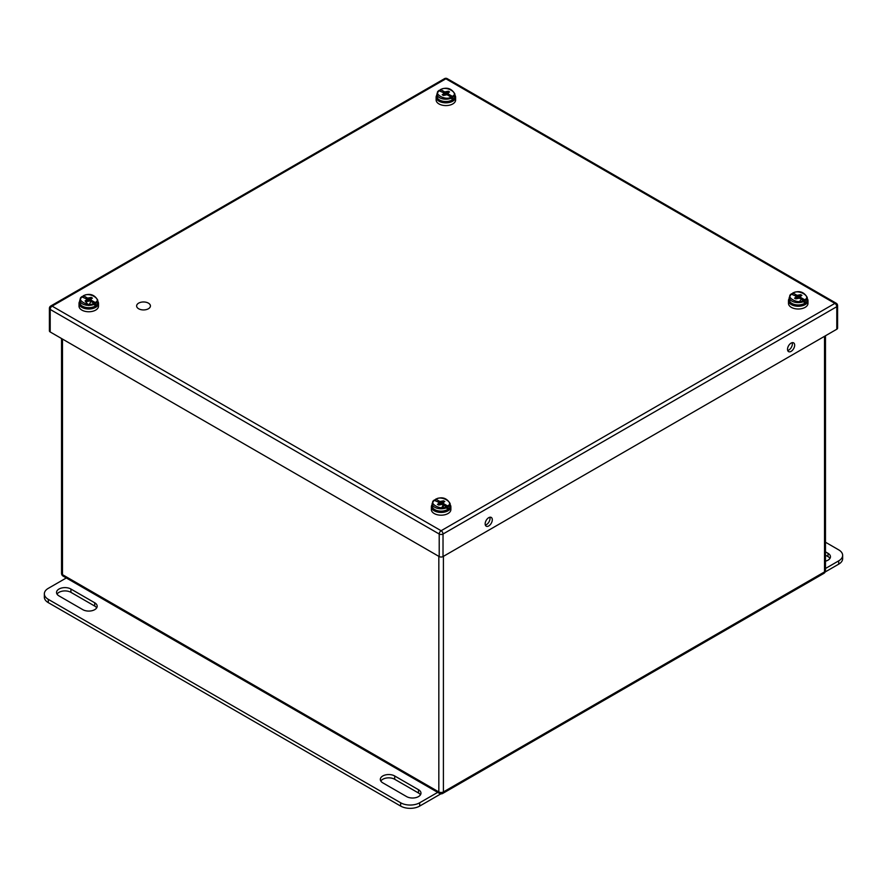 <?xml version="1.0" encoding="UTF-8"?>
<svg xmlns="http://www.w3.org/2000/svg" width="887" height="887" viewBox="0 0 887 887"><rect width="100%" height="100%" fill="white"/><g stroke="black" fill="none" stroke-linecap="round" stroke-linejoin="round"><path stroke-width="1.33" d="M148.395 308.765A6.896 3.98 180 0 1 140.889 309.63A6.896 3.98 180 0 1 136.631 305.948A6.896 3.98 180 0 1 143.528 301.968A6.896 3.98 180 0 1 150.424 305.948A6.896 3.98 180 0 1 148.395 308.765M825.475 561.172A8.415 4.856 0 0 0 830.454 556.737A8.415 4.856 0 0 0 827.992 553.3L825.475 551.847M825.475 542.223L838.703 549.862A13.471 7.772 180 0 1 842.65 555.362A13.471 7.772 180 0 1 838.703 560.861L825.475 568.5M829.955 558.389A8.415 4.856 0 0 0 827.992 556.592L825.475 555.14M825.154 571.982L838.703 564.154A13.471 7.772 0 0 0 842.65 558.655L842.65 555.362M418.498 789.718L394.693 775.97A8.415 4.856 0 0 0 385.523 774.916A8.415 4.856 0 0 0 380.323 779.407A8.415 4.856 0 0 0 382.796 782.844L406.601 796.593A8.415 4.856 0 0 0 415.77 797.646A8.415 4.856 0 0 0 420.97 793.155A8.415 4.856 0 0 0 418.498 789.718L418.498 793.011L394.693 779.274A8.415 4.856 0 0 0 380.822 781.059M82.813 609.657A8.415 4.856 0 0 0 91.993 610.711A8.415 4.856 0 0 0 97.182 606.22A8.415 4.856 0 0 0 94.721 602.783L70.916 589.035A8.415 4.856 0 0 0 61.735 587.981A8.415 4.856 0 0 0 56.546 592.472A8.415 4.856 0 0 0 59.008 595.909L82.813 609.657M437.701 792.379L419.695 802.768A13.471 7.772 180 0 1 400.647 802.768L48.297 599.346A13.471 7.772 180 0 1 44.35 593.846A13.471 7.772 180 0 1 48.297 588.347L66.303 577.958M420.471 794.796A8.415 4.856 0 0 0 418.498 793.011M96.683 607.872A8.415 4.856 0 0 0 94.721 606.076L70.916 592.339A8.415 4.856 0 0 0 57.045 594.124M440.872 793.843L419.695 806.072L419.695 802.768M44.35 593.846L44.35 597.151A13.471 7.772 0 0 0 48.297 602.639L400.647 806.072A13.471 7.772 0 0 0 419.695 806.072M79.775 301.214A9.746 5.632 0 0 0 79.021 303.376A9.746 5.632 0 0 0 85.041 308.576A9.746 5.632 0 0 0 95.663 307.357A9.746 5.632 0 0 0 98.512 303.376A9.746 5.632 0 0 0 97.758 301.214M79.021 303.376L79.021 306.126A9.746 5.632 0 0 0 85.041 311.326A9.746 5.632 0 0 0 95.663 310.106A9.746 5.632 0 0 0 98.512 306.126L98.512 303.376M90.64 301.314L91.184 300.183L95.153 302.467L95.729 304.252A8.992 5.189 180 0 1 94.465 304.984L93.9 303.199L89.931 300.904L86.349 301.635L85.097 300.904L86.349 300.183L86.349 298.841L81.804 296.879M83.068 296.945L83.644 295.826L87.602 298.11L88.157 299.884L86.349 298.841M83.068 296.147L83.644 295.826C88.778 291.579 102.504 299.496 95.153 302.467M91.184 300.183L91.184 298.841L92.448 298.11L91.184 297.389L87.602 298.11M95.729 304.252L93.9 303.199C88.755 307.445 75.029 299.518 82.38 296.546M88.157 299.884L86.593 299.362M88.767 305.538L85.097 300.904M90.729 301.502L90.341 302.456M90.297 302.567L88.866 305.361M86.771 301.392L86.349 300.183M90.873 299.507L90.407 301.181M87.126 301.181L86.66 299.507M91.184 297.389L90.219 301.07M87.314 301.07L86.815 299.241M89.931 298.11L89.565 300.848M87.968 300.848L87.824 299.828M88.767 298.287L88.767 300.726M432.124 504.636A9.746 5.632 0 0 0 431.37 506.81A9.746 5.632 0 0 0 437.391 512.01A9.746 5.632 0 0 0 448.013 510.79A9.746 5.632 0 0 0 450.873 506.81A9.746 5.632 0 0 0 450.119 504.636M431.37 506.81L431.37 509.559A9.746 5.632 0 0 0 437.391 514.759A9.746 5.632 0 0 0 448.013 513.54A9.746 5.632 0 0 0 450.873 509.559L450.873 506.81M442.99 504.747L443.533 503.605L447.503 505.9L448.079 507.686A8.992 5.189 180 0 1 446.826 508.406L446.25 506.621L442.28 504.337L438.699 505.058L437.446 504.337L438.699 503.605L438.699 502.264L434.164 500.301M435.417 500.368L435.994 499.248L439.952 501.543L440.506 503.306L438.699 502.264M435.417 499.581L435.994 499.248C441.138 495.001 454.854 502.929 447.503 505.9M443.533 503.605L443.533 502.264L444.797 501.543L443.533 500.811L439.952 501.543M448.079 507.686L446.25 506.621C441.105 510.868 427.379 502.951 434.73 499.98M440.506 503.306L438.943 502.796M443.445 506.455L441.316 508.794M443.079 504.936L442.691 505.889M442.646 506L441.227 508.794M439.12 504.814L438.699 503.605M443.223 502.94L442.757 504.614M439.475 504.614L439.01 502.94M443.533 500.811L442.569 504.503M439.675 504.503L439.165 502.674M442.28 501.543L441.914 504.282M440.329 504.282L440.174 503.262M441.116 501.72L441.116 504.16M789.242 298.464A9.746 5.632 0 0 0 788.488 300.626A9.746 5.632 0 0 0 794.497 305.827A9.746 5.632 0 0 0 805.13 304.607A9.746 5.632 0 0 0 807.979 300.626A9.746 5.632 0 0 0 807.225 298.464M788.488 300.626L788.488 303.376A9.746 5.632 0 0 0 794.497 308.576A9.746 5.632 0 0 0 805.13 307.357A9.746 5.632 0 0 0 807.979 303.376L807.979 300.626M800.107 298.564L800.651 297.433L804.62 299.717L805.196 301.502A8.992 5.189 180 0 1 803.932 302.234L803.356 300.449L799.398 298.154L795.816 298.886L794.552 298.154L795.816 297.433L795.816 296.092L791.271 294.129M792.534 294.196L793.1 293.076L797.069 295.36L797.624 297.134L795.816 296.092M792.534 293.397L793.1 293.076C798.245 288.829 811.971 296.757 804.62 299.717M800.651 297.433L800.651 296.092L801.903 295.36L800.651 294.639L797.069 295.36M805.196 301.502L803.367 300.449C798.222 304.696 784.496 296.768 791.847 293.797M797.624 297.134L796.06 296.624M800.551 300.283L798.422 302.611M796.238 298.642L795.816 297.433M800.34 296.757L799.874 298.431M796.593 298.431L796.127 296.757M800.651 294.639L799.686 298.32M796.781 298.32L796.271 296.491M799.398 295.36L799.032 298.099M797.435 298.099L797.291 297.078M798.233 295.548L798.233 297.977M436.881 95.031A9.746 5.632 0 0 0 436.127 97.204A9.746 5.632 0 0 0 442.147 102.404A9.746 5.632 0 0 0 452.78 101.185A9.746 5.632 0 0 0 455.63 97.204A9.746 5.632 0 0 0 454.876 95.031M436.127 97.204L436.127 99.954A9.746 5.632 0 0 0 442.147 105.154A9.746 5.632 0 0 0 452.78 103.934A9.746 5.632 0 0 0 455.63 99.954L455.63 97.204M447.747 95.142L448.301 94L452.27 96.295L452.836 98.08A8.992 5.189 180 0 1 451.583 98.801L451.006 97.016L447.048 94.732L443.467 95.452L442.203 94.732L443.467 94L443.467 92.658L438.921 90.696M440.174 90.762L440.75 89.642L444.72 91.938L445.263 93.7L443.467 92.658M440.174 89.975L440.75 89.642C445.895 85.396 459.621 93.323 452.27 96.295M448.301 94L448.301 92.658L449.554 91.938L448.301 91.206L444.72 91.938M452.836 98.08L451.017 97.016M445.263 93.7L443.711 93.19M443.877 95.208L443.467 94M447.99 93.335L447.525 95.009M444.243 95.009L443.777 93.335M448.301 91.206L447.325 94.898M444.431 94.898L443.921 93.068M447.048 91.938L446.671 94.676M445.086 94.676L444.941 93.656M445.884 92.115L445.884 94.543M836.796 329.232L836.796 306.68A2.694 1.552 0 0 0 837.583 305.583L837.583 328.123A2.694 1.552 180 0 1 836.796 329.232L443.023 556.57A2.694 1.552 180 0 1 439.209 556.57L50.193 331.971A2.694 1.552 180 0 1 49.406 330.873L49.406 308.321A2.694 1.552 0 0 0 50.193 309.43L50.193 331.971M794.663 345.176A5.045 2.916 -60 0 1 792.457 350.265A5.045 2.916 -60 0 1 788.565 351.618A5.045 2.916 -60 0 1 788.565 345.786A5.045 2.916 -60 0 1 793.621 342.87A5.045 2.916 -60 0 1 794.663 345.176M492.307 519.749A5.045 2.916 -60 0 1 490.101 524.827A5.045 2.916 -60 0 1 486.209 526.179A5.045 2.916 -60 0 1 486.209 520.347A5.045 2.916 -60 0 1 491.265 517.431A5.045 2.916 -60 0 1 492.307 519.749M792.202 342.681A5.045 2.916 -60 0 1 792.379 343.868A5.045 2.916 -60 0 1 787.7 350.487M489.846 517.243A5.045 2.916 -60 0 1 490.023 518.429A5.045 2.916 -60 0 1 485.344 525.049M827.992 553.3L827.992 556.592M838.703 564.154L838.703 560.861M394.693 775.97L394.693 779.274M70.916 592.339L70.916 589.035M94.721 602.783L94.721 606.076M48.297 602.639L48.297 599.346M400.647 806.072L400.647 802.768M79.775 302.5C80.506 306.037 83.5 307.889 88.733 308.033C95.763 306.747 98.767 304.895 97.758 302.5A8.992 5.189 180 0 1 94.465 306.514A8.992 5.189 180 0 1 84.919 307.19A8.992 5.189 180 0 1 79.775 302.5L79.775 300.172A8.992 5.189 180 0 0 84.919 304.862A8.992 5.189 180 0 0 94.465 304.186M97.758 302.5L97.758 300.172A8.992 5.189 180 0 1 95.729 303.465M432.124 505.934C432.856 509.471 435.85 511.311 441.083 511.466C448.112 510.169 451.117 508.329 450.119 505.934A8.992 5.189 180 0 1 446.826 509.947A8.992 5.189 180 0 1 437.269 510.624A8.992 5.189 180 0 1 432.124 505.923L432.124 503.594A8.992 5.189 180 0 0 437.269 508.295A8.992 5.189 180 0 0 446.826 507.619M450.119 505.934L450.119 503.594A8.992 5.189 180 0 1 448.079 506.887M789.242 299.751C789.973 303.287 792.956 305.139 798.2 305.283C805.219 303.997 808.234 302.145 807.225 299.751A8.992 5.189 180 0 1 803.932 303.764A8.992 5.189 180 0 1 794.386 304.441A8.992 5.189 180 0 1 789.242 299.751L789.242 297.422A8.992 5.189 180 0 0 794.386 302.112A8.992 5.189 180 0 0 803.932 301.436M807.225 299.751L807.225 297.422A8.992 5.189 180 0 1 805.196 300.715M451.583 98.013A8.992 5.189 180 0 1 442.036 98.69A8.992 5.189 180 0 1 436.881 93.989L436.881 96.328C437.624 99.865 440.606 101.706 445.851 101.861C452.869 100.564 455.885 98.723 454.876 96.328A8.992 5.189 180 0 1 451.583 100.342A8.992 5.189 180 0 1 442.025 101.018A8.992 5.189 180 0 1 436.881 96.317M454.876 96.328L454.876 93.989A8.992 5.189 180 0 1 452.836 97.282M451.006 97.016C445.862 101.262 432.146 93.346 439.497 90.374M439.209 556.57L439.209 534.018L50.193 309.43A2.694 1.552 -60 0 1 52.1 306.126L441.116 530.725L834.889 303.387L445.873 78.788L52.1 306.126A2.694 1.552 60 0 0 50.759 305.993A2.694 2.694 0 0 0 49.406 308.321M837.583 305.583A2.694 2.694 0 0 0 836.241 303.254A2.694 1.552 -60 0 0 834.889 303.387A2.694 1.552 60 0 1 836.796 306.68L443.023 534.018L443.023 556.57M439.209 534.018A2.694 1.552 0 0 0 443.023 534.018A2.694 1.552 -120 0 0 441.116 530.725A2.694 1.552 -60 0 0 439.209 534.018M447.225 78.655A2.694 2.694 0 0 0 444.531 78.655A2.694 1.552 -120 0 1 445.873 78.788A2.694 1.552 -60 0 1 447.225 78.655L836.241 303.254M62.489 339.067L62.489 574.654L438.832 791.947L438.832 556.349M443.4 556.349L443.4 791.947L824.522 571.904L824.522 336.317M442.735 793.421A3.238 1.863 60 0 0 443.4 791.947A3.238 1.863 180 0 1 438.832 791.947A3.238 1.863 -60 0 0 439.508 793.421A3.238 3.238 0 0 0 442.735 793.421L823.857 573.39A3.238 3.238 0 0 0 825.475 570.585A3.238 1.863 180 0 1 824.522 571.904A3.238 1.863 60 0 1 823.857 573.39M61.536 573.335A3.238 3.238 0 0 0 63.154 576.14A3.238 1.863 -60 0 1 62.489 574.654A3.238 1.863 180 0 1 61.536 573.335L61.536 338.524M83.256 295.77C89.576 292.998 94.41 294.473 97.758 300.172M81.959 296.524L79.775 300.172M435.606 499.204C441.926 496.432 446.76 497.895 450.119 503.594M434.308 499.946L432.124 503.594M792.723 293.02C799.043 290.26 803.877 291.723 807.225 297.422M791.415 293.774L789.242 297.422M440.362 89.598C446.693 86.826 451.527 88.29 454.876 93.989M439.065 90.341L436.881 93.989M50.759 305.993L444.531 78.655M63.154 576.14L439.508 793.421M825.475 570.585L825.475 335.763"/></g></svg>
